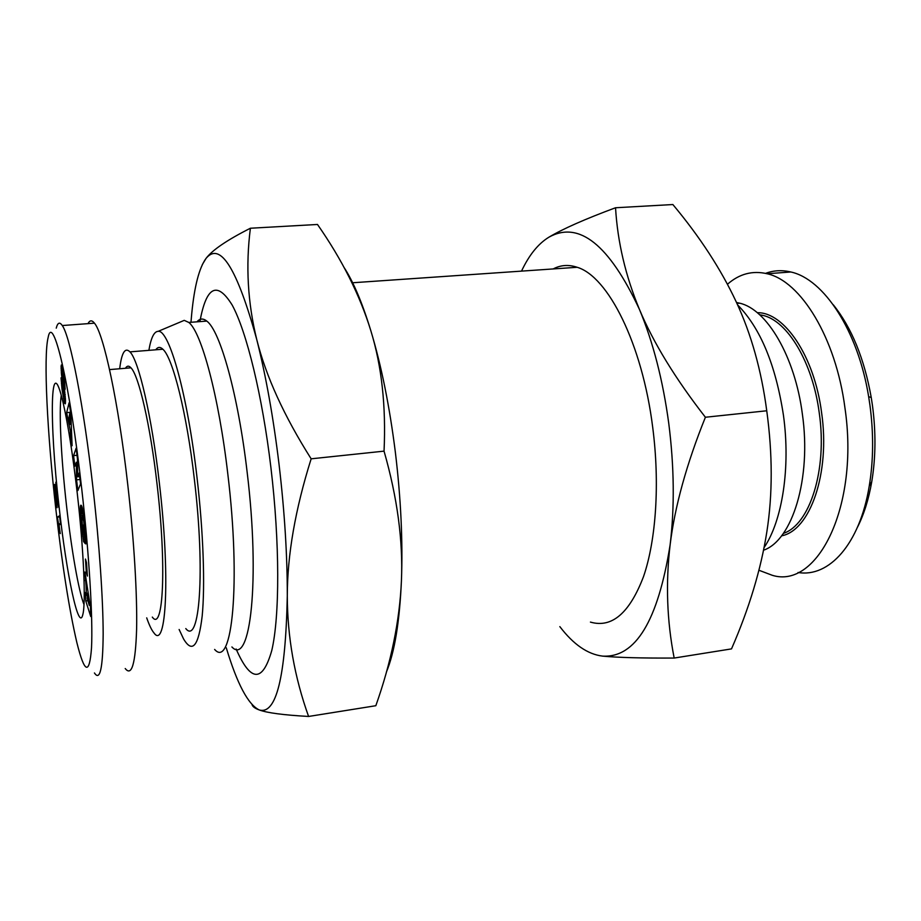 <?xml version="1.0" encoding="UTF-8"?>
<svg xmlns="http://www.w3.org/2000/svg" width="921" height="921" viewBox="0 0 921 921"><rect width="100%" height="100%" fill="white"/><g stroke="black" fill="none" stroke-linecap="round" stroke-linejoin="round"><path stroke-width="1.38" d="M737.594 304.874C760.424 328.095 775.701 364.889 783.437 415.221C790.69 467.5 782.32 520.733 764.085 547.581M180.735 321.832L184.246 320.358L188.782 322.442C201.411 331.997 218.864 396.479 227.821 474.096C241.072 583.166 232.092 669.694 214.628 649.432M231.908 646.956C250.293 667.011 260.401 580.656 247.127 472.036C238.171 394.741 220.119 330.57 206.776 321.095C203.115 318.159 199.834 318.401 196.967 321.832M148.88 350.348C150.998 337.765 154.106 331.433 158.205 331.33C169.188 329.488 187.527 394.499 197.059 477.93C203.345 531.831 205.176 585.457 202.183 616.034C198.602 646.197 192.385 653.818 183.544 638.898L179.135 629.492M590.419 622.089C611.855 628.318 629.55 613.167 643.514 576.627C656.109 540.063 659.966 483.168 652.678 427.125C642.259 343.798 607.987 276.3 577.168 267.286C568.671 264.419 560.682 264.972 553.199 268.932M236.133 649.029C250.708 682.311 262.589 682.783 271.787 650.456C279.765 616.379 279.88 542.872 270.935 467.764C262.335 395.466 246.563 331.433 232.184 305.07C217.126 280.755 206.362 286.258 199.892 321.613M83.995 604.613C78.619 591.063 71.424 549.515 66.519 505.744C61.154 458.589 58.725 410.87 61.258 395.397M77.26 493.288C83.719 549.676 85.975 603.002 82.855 614.434C78.757 633.095 66.496 574.197 59.094 506.872C49.009 420.966 50.091 346.446 63.123 402.799C68.073 424.408 72.782 454.571 77.26 493.288M119.684 368.757C121.618 352.651 125.037 347.01 129.953 351.868C138.726 360.41 151.769 416.373 159.345 482.915C170.385 576.005 166.298 650.675 154.003 632.957C151.689 630.263 149.26 625.221 146.704 617.853M155.73 349.807C157.779 346.86 160.15 346.664 162.867 349.232C172.768 357.636 186.779 413.103 194.343 479.162C205.452 571.561 199.558 645.966 185.789 628.583M125.452 368.285C126.994 365.649 128.848 365.499 130.978 367.824C138.806 375.492 150.353 425.272 157.042 484.101C166.77 566.139 163.282 632.727 152.322 617.093M94.437 672.963C99.986 681.425 102.887 668.416 103.164 633.936C103.106 599.295 99.33 543.77 93.009 488.107C83.696 405.148 70.111 336.05 62.271 325.539C59.692 321.717 57.678 322.58 56.239 328.152M88.002 323.651C89.751 320.117 91.893 319.955 94.449 323.167C103.636 333.529 118.406 402.04 127.731 484.411C134.052 539.66 137.333 594.862 136.607 629.365C135.502 663.742 131.703 676.797 125.221 668.531M81.842 489.857C89.256 555.271 92.986 618.935 91.513 647.923C89.452 675.392 84.571 673.596 76.846 642.524C69.225 609.725 62.237 565.31 55.859 509.29C47.293 433.895 43.345 356.542 48.122 337.535C52.773 311.966 69.938 383.182 81.842 489.857M343.809 267.055C353.204 281.377 362.206 302.583 370.818 330.662C381.432 365.89 389.606 406.437 395.362 452.292C400.888 498.261 402.914 541.064 401.429 580.702C403.122 540.765 397.331 497.582 384.045 451.14L311.148 458.819C295.273 509.336 287.317 555.052 287.294 595.968C287.34 555.547 284.612 511.765 279.075 464.621C273.376 417.581 265.95 375.952 256.798 339.722C237.158 268.495 220.234 241.371 206.062 258.364C199.212 267.769 194.446 286.097 191.764 313.324L190.969 322.269M559.841 626.625C573.438 644.481 587.69 654.313 602.61 656.12C635.525 657.951 658.031 620.835 670.131 544.772C674.702 507.022 674.23 466.544 668.75 423.326C662.913 380.223 653.127 342.221 639.404 309.329C653.323 342.635 675.312 378.6 705.394 417.248C686.559 464.011 674.805 506.515 670.131 544.772C665.572 583.143 666.919 620.904 674.172 658.055L731.504 648.891C749.164 608.424 760.942 569.397 766.848 531.831C772.684 494.45 772.65 454.088 766.744 410.778C761.414 370.3 751.202 333.932 736.121 301.651C720.924 269.208 699.845 236.835 672.871 204.543L615.539 207.755C617.588 242.027 625.543 275.886 639.404 309.329C609.138 244.595 578.987 220.533 548.939 237.169C538.209 243.72 529.08 255.036 521.516 271.119M763.567 550.205C792.279 540.431 811.666 478.552 802.364 414.036C794.973 356.404 766.779 309.191 739.655 303.182L736.524 302.514M783.368 533.374C809.72 524.866 827.519 469.986 819.264 413.034C812.748 362.321 787.363 320.589 762.646 315.327L759.606 314.717M781.538 535.838C810.008 530.703 830.443 473.313 821.601 412.7C814.417 356.162 784.197 311.977 757.292 312.714M765.524 273.376C773.605 270.348 782.044 269.888 790.851 271.994C823.662 278.959 858.015 330.627 868.664 396.744L869.942 405.182C873.707 433.526 873.476 460.5 869.24 486.104C859.684 544.426 828.831 577.766 798.035 572.482M758.939 570.26L772.293 575.303C817.399 589.452 859.523 506.182 844.937 407.853C835.865 337.742 800.671 280.94 767.101 273.744C752.526 270.337 739.321 273.836 727.463 284.255M857.486 527.215C863.967 514.425 868.722 499.24 871.761 481.671C875.767 457.507 875.998 432.076 872.44 405.39L871.231 397.435C864.255 358.499 851.614 327.634 833.309 304.805M674.172 658.055C641.81 658.216 617.956 657.571 602.61 656.12M548.939 237.169C562.858 228.88 585.054 219.071 615.539 207.755M705.394 417.248L766.744 410.778M226.267 647.762C237.123 683.854 248.117 704.588 259.227 709.941C276.277 714.984 285.625 676.993 287.294 595.968C287.41 637.021 294.513 677.188 308.593 716.457L375.826 705.716C391.149 662.521 399.691 620.846 401.429 580.702C399.599 621.951 394.568 652.448 386.36 672.192M384.045 451.14C386.129 406.242 381.72 366.086 370.818 330.662C359.823 295.042 342.048 259.641 317.492 224.471L250.397 228.235C245.585 265.732 247.714 302.894 256.798 339.722C265.985 376.378 284.105 416.073 311.148 458.819M202.298 264.649L206.062 258.364C212.452 249.971 227.222 239.932 250.397 228.235M308.593 716.457C283.495 715.041 267.044 712.877 259.227 709.941C254.99 708.387 252.596 706.614 252.055 704.657M64.044 394.165L61.396 373.627L61.316 364.992L64.47 380.177L65.161 389.272L62.432 374.421L65.495 400.105L65.31 403.801L64.631 403.225L62.052 389.537L61.051 377.817L63.653 394.361L63.894 395.005L65.092 394.073M79.206 472.991L80.564 483.893L77.882 490.525L76.558 479.864L76.293 462.307L74.877 466.21L73.576 455.619L76.144 448.205L77.468 458.946L77.732 476.825L79.206 472.991M86.321 572.321L85.469 559.047L86.528 562.754L87.38 576.074L86.321 572.321L87.127 572.217M85.526 592.456L86.344 595.277L86.079 585.94L84.928 572.022L90.488 607.538L90.73 616.517L85.78 600.964L85.526 592.456M85.043 525.695L85.837 543.908L83.719 521.424L82.637 517.245L81.981 516.739L81.762 517.383L82.683 529.437L83.443 532.568L82.683 524.889L83.489 525.799L85.25 543.62L83.581 541.583L80.541 515.518L80.864 505.157L82.832 510.061L85.043 525.695M70.468 435.817L70.318 430.867L66.657 412.643L69.075 402.788L70.79 413.138L72.103 445.729L70.468 435.817L71.7 435.702M55.421 495.797L57.056 507.759L54.235 487.808L54.638 484.377L56.78 495.625L55.801 482.201L58.61 507.229L55.329 492.125L55.421 495.797M60.233 533.616L57.39 517.176L59.566 515.714L60.521 524.187L59.071 525.051L60.233 533.616M57.39 517.176L59.704 516.923M58.15 523.968L60.464 523.704M58.184 524.072L60.475 523.807M58.414 524.97L59.393 524.855M58.645 526.087L59.232 526.018M54.592 492.136L56.123 491.975M55.329 492.125L56.135 492.044M55.548 492.931L56.273 492.85M55.582 493.069L56.296 492.988M55.767 494.001L56.457 493.932M56.031 495.406L56.722 495.325M56.63 498.848L57.655 498.733M56.929 500.517L57.85 500.414M57.194 501.945L58.011 501.864M57.436 503.188L58.15 503.108M57.643 504.213L58.265 504.144M54.143 485.551L54.926 485.471M54.166 486.323L55.087 486.219M54.235 487.808L55.375 487.693M54.362 489.535L55.674 489.396M54.431 490.444L55.836 490.294M55.421 499.539L56.169 499.458M55.64 501.3L56.365 501.22M55.847 502.774L56.515 502.693M55.985 503.683L56.618 503.614M70.318 430.867L71.504 430.752M70.629 412.136L70.756 413.31M66.657 412.643L70.583 412.286M68.545 420.172L69.409 420.091M69.766 413.402L69.006 417.685L70.111 424.385L69.766 413.402L70.802 413.31M70.111 424.385L71.239 424.282M80.588 505.571L81.382 505.479M80.484 505.974L81.589 505.848M80.392 506.515L81.819 506.354M80.357 506.826L81.923 506.654M80.3 507.632L82.176 507.425M80.265 508.565L82.43 508.323M80.265 509.635L82.671 509.371M80.288 510.856L82.936 510.568M80.346 512.226L83.189 511.903M80.369 512.721L83.281 512.398M80.449 514.045L83.512 513.699M80.541 515.518L83.742 515.161M80.668 517.107L81.854 516.98M80.806 518.845L81.716 518.742M80.979 520.699L81.773 520.607M81.175 522.691L81.923 522.61M81.244 523.439L81.981 523.347M81.439 525.338L82.176 525.258M81.635 527.157L82.383 527.077M81.831 528.896L82.602 528.804M82.015 530.519L82.821 530.427M82.211 532.073L83.051 531.981M82.36 533.236L84.202 533.017M82.556 534.721L84.352 534.514M82.786 536.31L84.502 536.114M83.028 537.991L84.674 537.795M83.293 539.741L84.847 539.556M83.581 541.583L85.031 541.421M83.443 532.568L84.145 532.488M82.165 516.716L83.938 516.508M82.383 516.865L83.972 516.693M82.406 516.888L83.972 516.716M82.637 517.245L84.03 517.084M82.855 517.74L84.099 517.602M83.063 518.373L84.179 518.247M83.281 519.168L84.295 519.053M83.477 520.1L84.41 519.997M83.719 521.424L84.571 521.332M83.949 522.967L84.744 522.875M84.156 524.648L84.928 524.556M84.352 526.478L85.112 526.398M84.444 527.514L85.216 527.434M84.582 529.207L85.388 529.115M84.651 530.577L85.515 530.473M84.663 530.98L85.549 530.876M84.628 531.935L85.641 531.808M84.536 532.499L85.688 532.373M86.344 595.277L87.311 595.162M85.78 600.964L87.898 600.688M85.181 580.506L86.24 580.38M86.079 585.94L87.092 585.814M89.233 605.281L87.253 593.182L87.414 599.03L89.233 605.281L90.12 605.166M87.253 593.182L88.22 593.066M77.732 476.825L79.667 476.629M73.576 455.619L77.019 455.273M76.293 462.307L77.525 462.181M76.558 479.864L80.012 479.496M61.085 366.028L61.88 365.959M61.051 366.903L62.121 366.811M61.051 368.02L62.386 367.916M61.085 369.056L62.605 368.93M61.154 370.495L62.893 370.357M61.258 372.003L63.181 371.842M61.396 373.627L63.468 373.454M61.569 375.319L62.49 375.25M61.684 376.309L62.57 376.229M61.845 377.645L62.755 377.575M62.041 379.095L62.973 379.015M62.248 380.626L63.215 380.546M62.49 382.261L63.48 382.18M62.755 383.988L63.745 383.896M63.238 387.05L64.217 386.97M63.514 388.835L64.47 388.743M63.71 390.228L64.654 390.147M63.837 391.321L64.792 391.241M63.963 392.634L64.942 392.553M64.021 394.752L65.149 394.649M61.419 383.562L62.26 383.493M61.569 385.185L62.432 385.105M61.73 386.832L62.536 386.751M61.891 388.248L62.663 388.19M62.052 389.537L62.812 389.479M62.237 390.884L62.996 390.815M62.444 392.277L63.227 392.208M62.663 393.681L63.491 393.612M62.916 395.155L65.184 394.959M63.192 396.686L65.299 396.502M63.48 398.24L65.403 398.068M63.549 398.563L65.426 398.402M63.802 399.841L65.472 399.691M64.033 400.946L65.495 400.808M64.251 401.878L65.495 401.763M64.458 402.627L65.472 402.535M64.631 403.225L65.426 403.145M64.677 403.352L65.414 403.283M62.536 373.627L63.491 373.546M62.686 373.972L63.549 373.903M62.927 375.066L63.733 374.997M63.019 375.572L63.814 375.503M63.261 377.011L64.044 376.954M63.445 378.473L64.24 378.404M63.514 379.084L64.332 379.015M63.641 380.661L64.516 380.592M63.733 382.319L64.689 382.238M56.365 497.317L57.482 497.202M63.042 385.807L64.033 385.726M61.742 386.993L62.547 386.924M129.953 351.868L162.867 349.232M109.564 369.597L130.978 367.824M62.271 325.539L94.449 323.167M871.231 397.435L868.664 396.744M871.761 481.671L869.24 486.104M790.851 271.994L767.101 273.744M762.646 315.327L760.458 315.512M739.655 303.182L736.927 303.4M352.628 282.759L577.168 267.286M158.205 331.33L184.246 320.358M188.782 322.442L206.776 321.095"/></g></svg>
